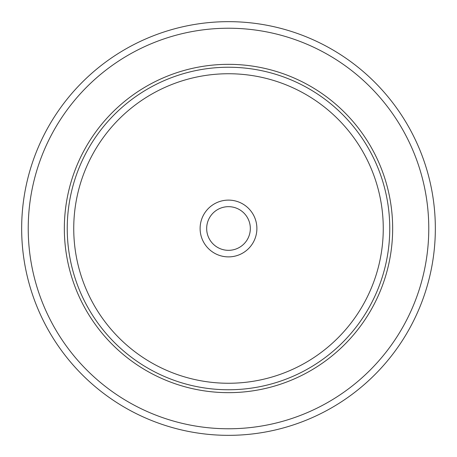 <?xml version="1.0" encoding="UTF-8"?>
<svg xmlns="http://www.w3.org/2000/svg" width="457" height="457" viewBox="0 0 457 457"><rect width="100%" height="100%" fill="white"/><g stroke="black" fill="none" stroke-linecap="round" stroke-linejoin="round"><path stroke-width="0.69" d="M410.02 327.663A206.838 206.838 0 0 1 129.337 410.02A206.838 206.838 0 0 1 46.98 129.337A206.838 206.838 0 0 1 327.663 46.98A206.838 206.838 0 0 1 410.02 327.663A206.838 206.838 0 0 1 129.337 410.02A206.838 206.838 0 0 1 46.98 129.337A206.838 206.838 0 0 1 327.663 46.98A206.838 206.838 0 0 1 410.02 327.663M84.436 149.799A164.16 164.16 0 0 1 307.201 84.436A164.16 164.16 0 0 1 372.564 307.201A164.16 164.16 0 0 1 149.799 372.564A164.16 164.16 0 0 1 84.436 149.799M203.588 214.887A28.391 28.391 0 0 1 242.113 203.588A28.391 28.391 0 0 1 253.412 242.113A28.391 28.391 0 0 1 214.887 253.412A28.391 28.391 0 0 1 203.588 214.887M209.346 218.035A21.822 21.822 0 0 0 218.035 247.654A21.822 21.822 0 0 0 247.654 238.965A21.822 21.822 0 0 0 238.965 209.346A21.822 21.822 0 0 0 209.346 218.035M404.256 324.516A200.275 200.275 0 0 1 132.484 404.256A200.275 200.275 0 0 1 52.744 132.484A200.275 200.275 0 0 1 324.516 52.744A200.275 200.275 0 0 1 404.256 324.516M86.979 151.187A161.264 161.264 0 0 1 305.813 86.979A161.264 161.264 0 0 1 370.021 305.813A161.264 161.264 0 0 1 151.187 370.021A161.264 161.264 0 0 1 86.979 151.187M92.685 154.306A154.757 154.757 0 0 1 302.694 92.685A154.757 154.757 0 0 1 364.315 302.694A154.757 154.757 0 0 1 154.306 364.315A154.757 154.757 0 0 1 92.685 154.306"/></g></svg>

